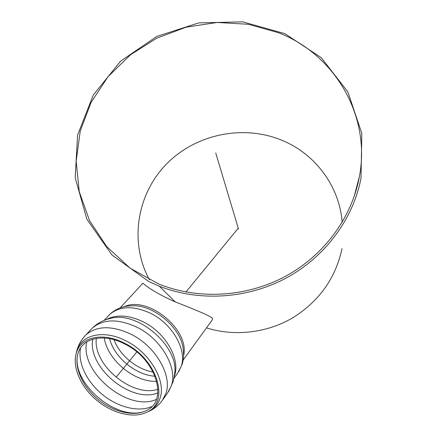 <?xml version="1.0" encoding="UTF-8"?>
<svg xmlns="http://www.w3.org/2000/svg" width="437" height="437" viewBox="0 0 437 437"><rect width="100%" height="100%" fill="white"/><g stroke="black" fill="none" stroke-linecap="round" stroke-linejoin="round"><path stroke-width="0.66" d="M148.651 281.45L159.243 286.159C198.775 301.765 246.714 299.055 285.913 278.178C325.019 257.136 353.178 219.117 361.011 178.154L361.82 133.405L347.852 91.857L321.157 57.597L284.853 33.649L242.71 21.85L198.715 22.893L156.79 36.429L120.59 61.164L93.321 94.982L77.589 135.017L75.18 177.744L86.848 219.172L112.019 255.077L148.651 281.45M278.462 32.704C334.152 54.139 371.04 114.947 359.427 176.395C352.042 217.364 324.068 255.541 285 276.555C245.851 297.411 197.874 299.886 158.582 283.908L130.117 268.165L106.732 246.621L89.536 220.614L79.244 191.646L76.164 161.275L80.239 131.045L91.098 102.389L108.081 76.633L130.313 54.909L156.73 38.177L186.124 27.181L217.167 22.456L248.435 24.286L278.462 32.704M342.16 222.357C339.505 186.544 315.678 154.643 283.269 140.861C244.201 123.966 196.044 133.809 166.492 164.033C136.907 194.192 129.013 242.207 149.394 279.767M342.024 248.577C335.621 278.271 319.076 301.426 292.375 318.032C266.526 333.081 234.456 336.648 206.472 327.892M124.764 343.329C103.629 332.098 81.839 336.621 76.732 351.774C71.592 365.643 79.987 385.876 95.829 399.527C111.637 413.222 133.23 418.908 146.717 412.255C170.239 402.772 157.773 359.301 124.764 343.329M124.84 344.045C104.388 333.169 83.276 337.561 78.365 352.288C73.443 365.682 81.55 385.199 96.839 398.38C112.09 411.594 132.924 417.084 145.958 410.698C168.791 401.554 156.757 359.487 124.84 344.045M183.158 360.012L212.437 319.682L212.311 318.158C209.64 315.825 197.3 310.423 175.286 301.945C151.77 291.577 142.451 283.061 142.97 283.127L120.115 307.905M238.471 228.983L215.731 152.917M238.236 228.201L185.96 291.987M136.803 351.965L116.308 376.973M163.143 399.26L167.579 393.027L171.375 385.68C177.793 367.927 161.346 339.128 137.098 327.286C118.263 318.584 103.356 318.835 92.382 328.04L90.404 330.143M168.704 391.421L173.342 381.119L174.543 374.192C179.858 346.967 137.142 310.041 110.135 318.518C103.345 320.021 97.429 323.194 92.382 328.04L86.04 334.791C97.047 325.581 112.069 325.407 131.116 334.267C155.638 346.322 172.369 375.416 165.984 393.229L162.187 400.598C158.533 405.421 153.999 409.065 148.585 411.534C154.294 408.666 158.139 404.149 160.128 397.987C166.191 380.813 149.918 352.746 126.227 341.018C104.601 329.547 82.314 334.234 77.098 349.753L75.743 355.188M145.472 412.828L146.717 412.255M77.425 355.554C72.22 384.189 117.679 421.842 144.789 411.239M80.621 347.841C77.453 362.273 86.575 381.468 102.105 394.305C117.619 407.153 138.19 412.501 151.732 406.596M86.75 341.881C79.403 371.931 128.281 412.397 156.386 399.391M92.775 339.161C87.176 367.326 131.302 403.837 157.877 392.912M96.331 338.342C92.671 364.977 132.553 397.965 157.992 389.241M104.301 337.987C107.327 359.984 134.618 382.55 156.796 381.304M109.567 338.653C114.215 357.313 135.918 375.241 155.113 376.235M114.046 339.713C119.601 355.308 136.841 369.549 153.201 372.024M178.662 371.772L182.289 363.884C183.491 359.64 183.846 355.281 183.354 350.818C182.431 328.821 153.731 304.015 131.302 305.824C124.949 305.905 116.581 307.883 109.556 314.536L107.759 316.464M183.551 355.811C190.27 330.181 148.203 295.352 124.31 306.676M173.992 378.289L177.564 373.318L181.208 366.348C187.167 349.944 172.473 323.855 150.547 313.28C133.383 305.474 119.722 305.895 109.556 314.536L104.11 320.381M174.319 376.29L174.56 375.563C180.497 359.067 165.481 332.644 143.243 321.834C128.751 314.957 116.384 314.219 106.147 319.633M359.427 176.395L354.134 196.666M159.243 286.159L175.286 301.945M76.732 351.774L77.098 349.753C78.791 344.072 81.774 339.085 86.04 334.791"/></g></svg>
